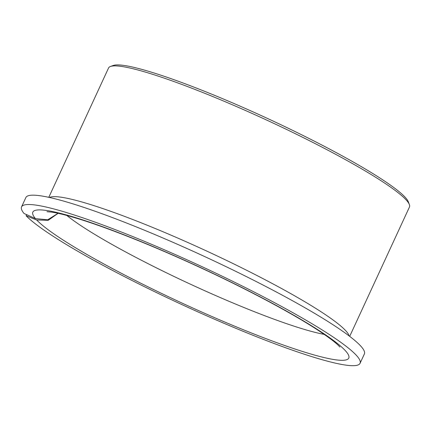 <?xml version="1.0" encoding="UTF-8"?>
<svg xmlns="http://www.w3.org/2000/svg" width="431" height="431" viewBox="0 0 431 431"><rect width="100%" height="100%" fill="white"/><g stroke="black" fill="none" stroke-linecap="round" stroke-linejoin="round"><path stroke-width="0.65" d="M349.692 336.363L409.45 207.031A165.736 19.05 -155.2 0 0 409.364 204.563A165.736 19.05 -155.2 0 0 407.392 201.363A165.736 19.05 -155.2 0 0 258.638 116.397A165.736 19.05 -155.2 0 0 110.487 66.466A165.736 19.05 -155.2 0 0 108.547 67.996L48.789 197.328M409.364 204.563L408.346 201.859A163.661 18.813 -155.2 0 0 406.401 198.696A163.661 18.813 -155.2 0 0 259.505 114.791A163.661 18.813 -155.2 0 0 113.202 65.485L110.487 66.466M58.11 213.318L48.197 220.316L36.689 219.993L26.092 215.764A186.451 21.431 -155.2 0 0 206.46 315.691A186.451 21.431 -155.2 0 0 360.063 363.306A186.451 21.431 -155.2 0 0 357.746 356.927A186.451 21.431 -155.2 0 0 180.578 256.919A186.451 21.431 -155.2 0 0 21.55 206.891A186.451 21.431 -155.2 0 0 23.867 213.275A186.451 21.431 -155.2 0 0 24.034 213.48L35.455 218.619L47.706 219.794L58.05 213.307M26.092 215.764L26.614 214.638M360.063 363.306L364.378 353.964A186.451 21.431 -155.2 0 0 362.062 347.585A186.451 21.431 -155.2 0 0 184.894 247.577A186.451 21.431 -155.2 0 0 25.865 197.549L21.55 206.891M349.126 335.938A165.736 19.05 -155.2 0 0 346.966 332.134A165.736 19.05 -155.2 0 0 196.364 246.327A165.736 19.05 -155.2 0 0 49.484 197.479M66.805 215.446A155.375 17.86 -155.2 0 0 191.084 284.498A155.375 17.86 -155.2 0 0 324.214 334.386M36.689 219.993A174.022 20.004 -155.2 0 0 222.348 321.003A174.022 20.004 -155.2 0 0 346.616 352.138A174.022 20.004 -155.2 0 0 163.446 250.987A174.022 20.004 -155.2 0 0 34.997 218.059A174.022 20.004 -155.2 0 0 35.455 218.619M46.963 211.723L51.731 212.127C58.433 213.081 68.658 215.726 82.402 220.058C112.922 229.745 157.53 247.717 201.088 267.958C247.27 289.325 291.69 313.008 317.491 329.887C328.12 336.897 335.129 342.128 338.529 345.581L339.897 347.057"/></g></svg>
